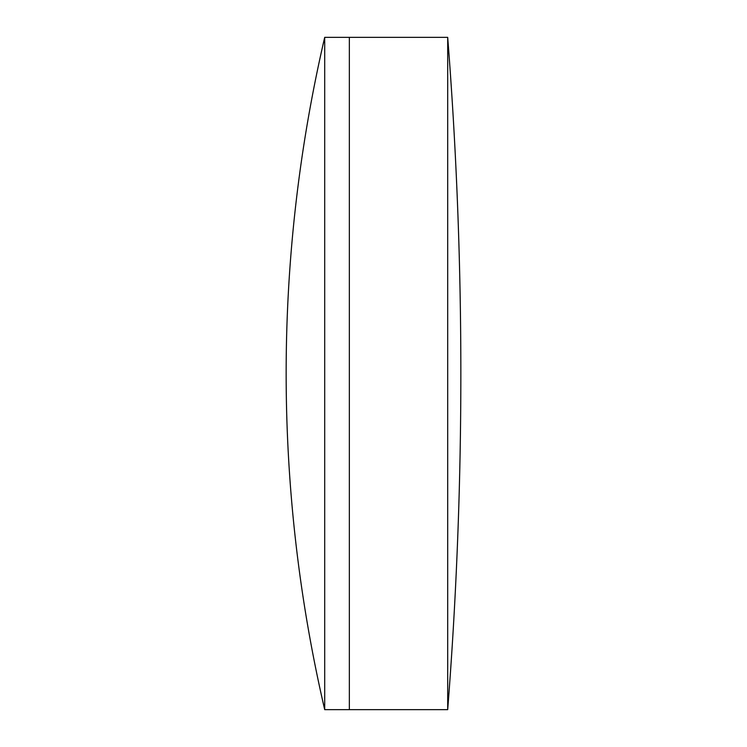 <?xml version="1.0" encoding="UTF-8"?>
<svg xmlns="http://www.w3.org/2000/svg" width="747" height="747" viewBox="0 0 747 747"><rect width="100%" height="100%" fill="white"/><g stroke="black" fill="none" stroke-linecap="round" stroke-linejoin="round"><path stroke-width="1.12" d="M447.696 709.65L447.696 37.35A4302.459 4302.459 0 0 1 447.696 709.65L349.353 709.65L349.353 37.35L324.702 37.35A1484.887 1484.887 0 0 0 324.702 709.65L324.702 37.35M447.696 37.35L349.353 37.35L349.353 709.65L324.702 709.65"/></g></svg>
